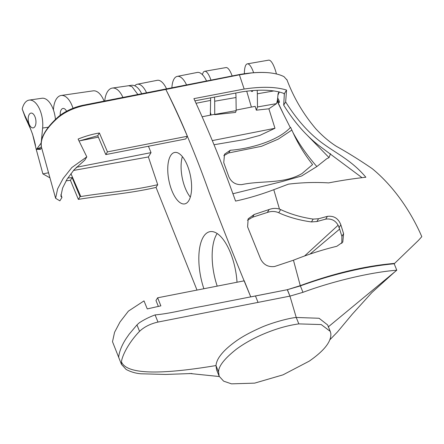 <?xml version="1.0" encoding="UTF-8"?>
<svg xmlns="http://www.w3.org/2000/svg" width="444" height="444" viewBox="0 0 444 444"><rect width="100%" height="100%" fill="white"/><g stroke="black" fill="none" stroke-linecap="round" stroke-linejoin="round"><path stroke-width="0.67" d="M29.193 124.209A7.487 3.78 -98.2 0 0 33.161 127.894A7.487 3.78 -98.2 0 0 34.982 116.761A7.487 3.78 -98.2 0 0 31.019 113.076A7.487 3.78 -98.2 0 0 29.193 124.209M157.72 184.693L156.055 187.412C128.399 193.762 104.468 195.138 78.399 199.373L80.037 196.637L80.808 196.548C106.665 192.302 130.297 191.031 157.72 184.693L148.385 156.948L151.027 152.636L148.424 146.193M122.905 97.425A20.591 10.39 -98.2 0 0 112.326 88.073L128.655 85.714L131.996 86.613L137.868 94.489L131.996 86.613L128.655 85.714L131.524 85.298A20.591 10.39 -98.2 0 1 141.68 93.74M287.018 80.025L284.043 76.695C280.636 74.919 276.285 73.687 270.995 72.999L270.834 72.977C263.309 71.978 253.596 72.672 250.721 73.06L239.366 74.836L239.255 74.564L165.662 89.028L165.834 89.444C173.426 104.257 180.614 119.863 187.39 136.253L185.731 138.961L105.794 154.584L107.454 151.876L187.39 136.253M66.073 180.813L70.424 180.32L78.36 199.378M70.424 180.32L72.1 177.589L80.037 196.637M239.366 74.836L165.834 89.444L165.662 89.028L83.25 105.217A24.337 9.18 158 0 0 57.981 117.099A86.846 32.767 158 0 0 41.126 143.062A86.846 32.767 158 0 0 41.397 147.064L36.236 149.362L42.879 173.882L48.402 172.799M286.874 79.581L286.857 79.537C293.639 97.636 303.33 114.097 315.923 128.921C322.533 136.042 329.354 141.841 336.391 146.326C347.38 152.414 359.296 159.834 372.139 168.592C394.056 186.53 411.216 212.149 421.8 236.663L418.492 240.354L394.599 263.397C365.462 265.845 334.021 273.26 300.272 285.642L287.407 289.677L250.755 296.903C236.441 262.498 222.511 227.5 208.958 191.897C195.943 155.222 181.568 121.073 165.834 89.444L83.45 105.711C73.421 108.059 64.996 112.005 58.164 117.555C45.421 128.865 39.871 138.811 41.514 147.386L41.397 147.064M76.229 167.327L151.027 152.636M148.385 156.948L73.488 170.457M112.326 88.073A20.591 10.39 -98.2 0 0 104.728 100.999M98.385 137.152L79.287 140.903M35.498 145.482C33.067 134.538 31.419 131.435 30.642 129.221L25.186 117.199L24.742 115.285L27.911 121.967L32.573 134.249L36.236 149.362L40.509 149.367M36.297 149.634L41.126 143.062M42.879 173.882L49.739 177.728M107.454 151.876L99.406 132.995C92.474 134.116 85.37 136.142 78.1 139.066L86.808 156.86L84.832 160.09L74.12 169.713L67.088 179.137L62.598 188.051L60.867 196.248L61.944 197.458L60.917 194.539M105.794 154.584L97.747 135.709L99.406 132.995M97.747 135.709L79.11 140.992M42.091 149.389L41.514 147.386M41.697 148.068L55.611 198.29L57.626 188.817L63.126 178.505L71.856 167.521L86.808 156.86M61.944 197.458L59.868 200.849L55.617 198.29M67.782 178.061L72.1 177.589M41.353 141.22L42.624 128.044A20.591 10.39 -98.2 0 0 29.143 100.105A20.591 10.39 -98.2 0 0 22.2 109.002L24.736 115.285M41.764 148.435L36.236 149.362M72.994 108.286A20.591 10.39 -98.2 0 0 61.133 95.477A20.591 10.39 -98.2 0 0 53.43 109.946M104.09 101.121A20.591 10.39 -98.2 0 0 93.129 90.853L61.133 95.477M25.186 117.199L22.2 109.002M66.578 111.255A7.487 3.78 -98.2 0 0 63.009 108.447A7.487 3.78 -98.2 0 0 60.223 115.262M55.433 119.464A20.591 10.39 -98.2 0 0 41.941 98.257L29.143 100.105M339.072 227.311A22.461 0.821 -41.8 0 0 338.889 227.678A22.461 0.821 -41.8 0 0 339.161 227.6M203.868 288.7A42.119 17.71 78.9 0 1 203.385 236.852A42.119 17.71 78.9 0 1 209.879 231.685A42.119 17.71 78.9 0 1 237.018 282.229M217.166 233.538A42.119 17.71 -101.1 0 0 216.722 234.232A42.119 17.71 -101.1 0 0 217.199 286.091M188.772 200.682A26.207 11.022 78.9 0 1 184.737 203.896A26.207 11.022 78.9 0 1 170.191 185.731A26.207 11.022 78.9 0 1 170.59 155.678A26.207 11.022 78.9 0 1 174.631 152.464A26.207 11.022 78.9 0 1 189.172 170.629A26.207 11.022 78.9 0 1 188.772 200.682M182.373 156.621A26.207 11.022 -101.1 0 0 190.326 197.119M251.027 90.781A7.487 2.004 -99.9 0 0 252.137 91.525A7.487 2.004 -99.9 0 0 252.869 90.648M210.567 97.891A20.591 8.658 78.9 0 1 210.6 100.411L210.323 115.157L202.231 116.75M393.323 273.138L396.792 270.213C370.562 272.222 332.267 281.424 302.969 292.319L289.938 296.12L287.407 289.677L300.372 285.892A180.081 67.943 158 0 1 394.194 263.786A180.081 67.943 158 0 0 300.372 285.892L287.279 289.704L202.997 306.227C186.974 308.885 171.406 313.431 155.095 314.913L157.986 322.067C150.422 323.781 144.278 326.873 139.555 331.335C128.294 342.957 121.939 356.277 121.467 361.877C126.368 374.014 157.87 375.241 215.973 365.562C216.383 362.138 217.799 358.869 220.202 355.761C223.315 351.42 228.283 346.764 235.109 341.797C241.181 337.274 249.606 332.606 260.395 327.8C270.807 323.01 288.722 318.109 296.237 317.466L289.938 296.12L157.986 322.067M394.599 263.397L394.194 263.786L396.792 270.213L328.199 326.951M293.456 260.212L274.62 266.5C268.237 267.282 263.564 264.779 260.611 258.996L247.608 226.878L248.163 218.825L254.19 214.48L269.142 209.513C272.655 208.197 276.096 208.064 279.476 209.096L280.669 209.585C290.57 214.197 301.404 217.366 313.175 219.097L318.581 218.737L327.389 216.367C333.86 215.579 338.339 218.387 340.831 224.786L343.584 233.633L342.779 242.091L336.841 246.281C322.527 249.739 308.064 254.379 293.456 260.212L300.272 285.642L302.969 292.319M273.782 189.705C260.867 194.577 248.124 198.374 235.559 201.088C222.771 165.118 208.885 130.963 193.9 98.635L244.167 89.039C261.782 86.436 275.907 86.78 286.552 90.065L285.659 101.92C297.208 120.402 310.134 134.637 324.442 144.627C338.189 154.44 352.447 161.255 365.85 177.239C353.879 178.555 341.486 180.442 328.66 182.895C315.423 182.09 302.02 182.506 288.45 184.143L273.782 189.705L279.476 209.096M239.388 74.825L244.167 89.039M196.986 290.049L156.055 187.412M291.83 130.075L278.266 139.127L261.51 146.287L228.649 152.969L223.793 155.666M247.463 220.257L252.503 217.238L267.332 212.46C271.306 211.055 275.108 211.144 278.738 212.737L281.557 214.019C290.753 217.821 300.71 220.457 311.438 221.933L316.866 221.539L325.702 219.125C332.179 218.326 336.657 221.134 339.144 227.539L341.908 236.375L341.819 243.379M194.944 100.838L242.296 91.791C260.351 89.155 274.375 89.766 284.371 93.629L283.688 105.134C294.033 121.789 305.688 135.204 318.664 145.377L361.854 177.55M286.552 90.065L284.371 93.629M270.834 72.977A87.984 33.195 158 0 0 239.255 74.564M293.04 132.667L290.587 127.328L290.304 127.622C277.267 141.486 248.457 149.001 230.314 150.25L224.514 154.223L223.748 162.615L228.882 176.806C231.452 182.345 235.775 184.943 241.847 184.604C261.316 180.336 283.81 184.26 302.07 173.515L312.576 164.563C304.651 154.518 298.135 143.884 293.04 132.667C299.245 144.183 307.181 155.483 316.855 166.567L326.74 158.73L329.054 157.614L330.503 153.674M212.399 140.576L274.975 128.283L268.875 108.813L276.468 103.641L277.206 101.304L283.705 114.569L277.272 100.938L278.571 102.131C280.63 103.824 278.455 99.09 277.672 98.024L278.055 93.806A78.621 29.665 158 0 0 279.148 91.93M285.659 101.92L283.688 105.134M338.161 225.202L304.529 256.022M283.871 93.423L284.338 94.578M306.771 134.765L329.054 157.614M339.621 229.087L309.956 254.118M274.975 128.283L259.796 135.426L244.083 139.627L214.086 144.733M283.705 114.569L290.304 127.622M277.206 101.304L277.672 98.024M277.966 95.01L279.326 91.975M276.434 73.976A20.591 5.517 -99.9 0 0 268.642 60.151L247.319 63.864A20.591 5.517 -99.9 0 0 244.372 73.743M278.688 92.757L278.677 91.814M268.875 108.813L256.343 110.168L257.492 106.949L276.468 103.641M257.492 106.949L257.331 93.806A20.591 5.517 -99.9 0 0 257.181 90.382M253.635 72.727A20.591 5.517 -99.9 0 0 247.319 63.864M246.736 91.175A20.591 5.517 -99.9 0 0 247.236 92.974L251.393 107.087M236.164 110.079L255.167 106.344L256.343 110.168M214.852 114.369L236.175 110.656L235.542 112.426L214.741 114.68L214.685 101.226A20.591 5.517 -99.9 0 0 214.485 97.142M210.323 115.157L214.624 114.313L214.741 114.68M134.776 85.809A20.591 8.658 78.9 0 1 137.263 84.238L157.265 80.308A20.591 8.658 78.9 0 1 166.55 88.85M137.263 84.238A20.591 8.658 78.9 0 1 146.553 92.779M171.895 87.801A20.591 8.658 78.9 0 1 177.261 76.379L197.258 72.45A20.591 8.658 78.9 0 1 206.549 80.991M177.261 76.379A20.591 8.658 78.9 0 1 186.552 84.921M211.1 115.002L210.373 112.326M210.983 80.12A20.591 5.517 -99.9 0 0 204.678 71.284A20.591 5.517 -99.9 0 0 202.386 74.659M236.175 110.656L236.008 97.514A20.591 5.517 -99.9 0 0 235.775 93.024M232.145 75.963A20.591 5.517 -99.9 0 0 226.002 67.571L204.678 71.284M258.058 302.408L255.461 295.976L250.755 296.903L244.261 280.819L157.626 297.802L155.972 300.51L158.33 306.349M219.175 376.262L216.578 369.835L215.973 365.562L218.57 371.994L219.175 376.262L223.626 381.152L231.463 383.849L254.623 383.133L283 374.853L309.235 361.15C324.386 350.616 331.574 341.364 330.797 333.377L330.269 331.396L321.228 324.558L298.834 323.892C286.569 325.569 273.582 329.476 259.884 335.614C251.032 339.654 243.24 344.15 236.502 349.112C224.442 358.624 218.465 366.25 218.57 371.994M121.49 364.424L121.467 361.877M289.938 296.12L287.279 289.704M298.834 323.892L296.237 317.466L319.081 318.265L327.666 324.969L330.258 331.402M121.44 364.302L112.499 341.702L114.569 332.29L119.991 322.017L128.399 311.127L144.006 300.893L147.264 308.919L160.872 305.844L157.626 297.802M155.095 314.913C149.201 317.077 143.878 319.752 139.127 322.932L136.957 324.908L129.16 334.193L126.018 338.728C121.817 345.254 119.364 351.359 118.665 357.031L118.914 358.036M83.45 105.711L83.25 105.217M70.923 173.643L80.808 196.548M58.164 117.555L57.981 117.099M42.624 128.044L48.374 127.212M210.6 100.411L196.082 103.263M254.19 214.48L252.503 217.238M269.142 209.513L267.332 212.46M280.669 209.585L278.738 212.737M230.314 150.25L228.649 152.969M313.175 219.097L311.438 221.933M318.581 218.737L316.866 221.539M327.389 216.367L325.702 219.125M340.831 224.786L339.144 227.539M343.584 233.633L341.908 236.375M232.817 193.778L282.401 181.474L301.604 176.013L316.855 166.567M257.331 93.806L273.976 90.903M278.571 102.131L277.5 99.478M214.685 101.226L236.008 97.514M139.555 331.335L136.957 324.908M40.282 164.225L36.286 149.6M219.292 376.534L189.666 373.487M121.478 364.391L126.113 369.436C130.769 371.917 135.731 373.365 140.987 373.787L165.568 374.447L191.93 373.509M393.861 272.688L371.822 292.613L352.164 314.319L337.412 332.007L329.848 339.793"/></g></svg>
